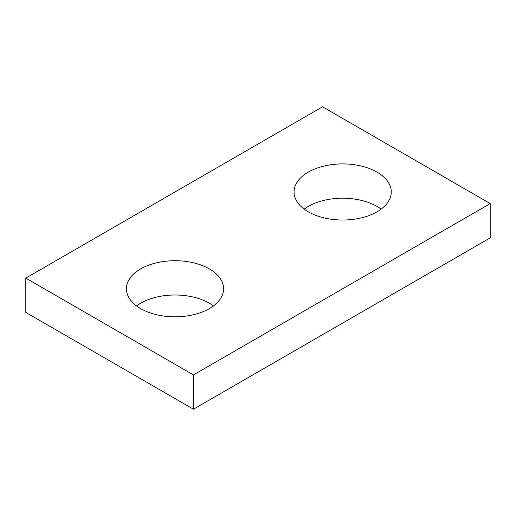 <?xml version="1.0" encoding="UTF-8"?>
<svg xmlns="http://www.w3.org/2000/svg" width="516" height="516" viewBox="0 0 516 516"><rect width="100%" height="100%" fill="white"/><g stroke="black" fill="none" stroke-linecap="round" stroke-linejoin="round"><path stroke-width="0.77" d="M490.2 203.588L322.545 106.793L25.8 278.118L25.8 312.412L193.455 409.207L490.2 237.882L490.2 203.588L193.455 374.913L193.455 409.207M25.8 278.118L193.455 374.913M308.297 211.812A48.607 28.064 0 0 0 361.264 217.894A48.607 28.064 0 0 0 391.27 191.971A48.607 28.064 0 0 0 342.663 163.907A48.607 28.064 0 0 0 294.062 191.971A48.607 28.064 0 0 0 308.297 211.812M381.137 209.122A48.607 28.064 0 0 0 304.195 209.122M140.642 308.607A48.607 28.064 0 0 0 193.61 314.689A48.607 28.064 0 0 0 223.615 288.767A48.607 28.064 0 0 0 175.014 260.703A48.607 28.064 0 0 0 126.407 288.767A48.607 28.064 0 0 0 140.642 308.607M213.482 305.911A48.607 28.064 0 0 0 136.54 305.911"/></g></svg>

